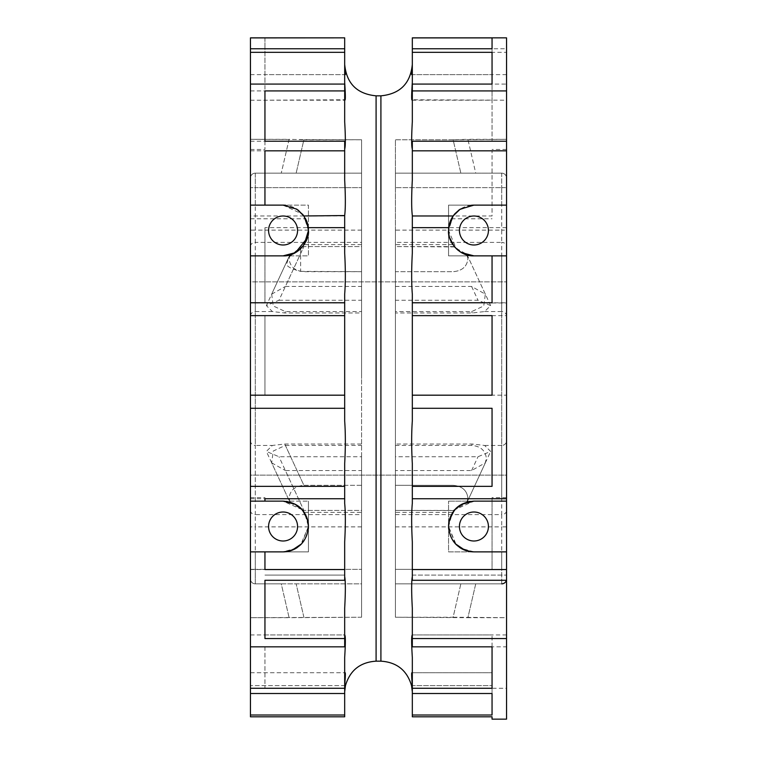 <?xml version="1.0" encoding="UTF-8"?>
<svg xmlns="http://www.w3.org/2000/svg" width="757" height="757" viewBox="0 0 757 757"><rect width="100%" height="100%" fill="white"/><g stroke="black" fill="none" stroke-linecap="round" stroke-linejoin="round"><path stroke-width="0.57" stroke-dasharray="3.79 2.84" d="M344.681 691.822L345.457 685.624L250.453 685.624L250.453 378.5L250.453 693.507L250.453 672.718L250.453 693.507L344.681 693.507L344.681 674.355C345.561 670.314 345.561 674.222 344.681 686.06L344.681 716.813L250.453 716.813L250.453 685.624L250.453 716.813L250.453 715.015L344.681 715.015L344.681 716.813L344.681 686.06L344.681 715.015M250.453 693.507L250.453 715.015M264.95 646.847L264.95 688.274L264.95 646.847L344.681 646.847L344.681 634.934C345.561 635.407 345.561 642.92 344.681 657.483L344.681 674.355L345.116 672.708M250.453 316.331L250.453 255.866L308.44 255.866L308.44 205.128L250.453 205.128L283.071 205.128L250.453 205.128L250.453 139.316L250.453 551.872L250.453 316.331A4.835 4.779 0 0 1 255.289 311.543L255.289 255.866L250.453 255.866L283.071 255.866L250.453 255.866L250.453 205.128L250.453 378.5L250.453 37.85L250.453 139.316L361.591 139.761L361.591 246.574L361.591 139.761L361.591 173.145L361.591 139.761L303.888 139.761L296.148 173.145L361.591 173.145L361.591 286.449L361.591 246.574L303.888 246.574L361.591 246.574L361.591 300.264L361.591 173.145L255.289 173.145L361.591 173.145L255.289 173.145L296.148 173.145L303.888 139.761L289.108 139.316L281.263 173.145L289.108 139.316L250.453 139.316L250.453 37.85M250.453 408.297L344.681 408.297L344.681 294.019L344.681 302.97L264.95 302.772L264.95 227.649L344.681 227.649L344.681 215.972L344.681 218.773L344.681 215.972L250.453 215.972M264.95 395.182L264.95 315.641L264.95 395.182L344.681 395.182L344.681 378.765L344.681 421.006C345.561 433.487 345.561 447.652 344.681 463.492L344.681 486.363L250.453 486.363M250.453 498.749L344.681 498.749L344.681 497.623L344.681 503.386L344.681 463.492L344.681 503.386C345.561 512.432 345.561 525.273 344.681 541.917L344.681 569.538L250.453 569.538M344.681 576.503L344.681 541.917L344.681 576.503C345.561 581.452 345.561 592.021 344.681 608.221L344.681 638.548L264.95 638.548L264.95 580.278L344.681 580.278L344.681 569.538M264.95 634.934L344.681 634.934L344.681 608.221L344.681 638.548M344.681 693.507L344.681 686.06M264.95 688.274L344.681 688.274M300.633 271.366L361.591 271.687L361.591 311.61L285.37 311.61L273.249 305.96L271.668 294.161L288.654 257.531L286.506 264.524C287.745 267.013 292.448 269.293 300.633 271.366L300.633 246.867L303.888 246.574L285.398 286.449L361.591 286.449M361.591 378.5L361.591 271.687L361.591 378.5M289.874 502.071L289.108 498.087C290.035 490.328 294.965 486.07 303.888 485.313L285.37 445.39L273.249 451.04L271.668 462.839L290.12 502.639L289.108 498.087C290.035 490.328 294.965 486.07 303.888 485.313L361.591 485.313L361.591 311.61M290.12 502.639L303.888 510.426L361.591 510.426L361.591 470.551L285.398 470.551L303.888 510.426L361.591 510.426L361.591 617.239L361.591 456.736L278.992 456.736L266.36 451.409L272.369 445.457L284.736 444.018L361.591 444.018L361.591 485.313L303.888 485.313L284.736 444.018M345.457 685.624L250.453 685.624L250.453 617.684L361.591 617.239L361.591 456.736M344.681 498.749L344.681 486.363M344.681 408.297L344.681 395.182M264.95 315.641L344.681 315.641L344.681 302.772M250.453 150.832L344.681 150.832L344.681 180.09C345.561 196.659 345.561 208.478 344.681 215.537L344.681 215.972M250.453 141.228L344.681 141.228L344.681 150.832M344.681 149.138L344.681 180.09L344.681 149.138C345.561 146.413 345.561 137.282 344.681 121.763L344.681 84.084L344.681 121.763L344.681 84.084L264.95 84.084L264.95 52.318L344.681 52.318L344.681 71.044L344.681 48.77L264.95 48.77L264.95 37.916L344.681 37.85L344.681 65.14L344.681 37.85M250.453 90.916L344.681 90.916M344.681 37.916L344.681 65.14C345.561 75.274 345.561 77.242 344.681 71.044L344.681 82.475L344.681 71.044L345.362 74.621L264.95 74.621L264.95 48.77M344.681 52.318L344.681 82.475C345.561 95.798 345.561 101.561 344.681 99.763L264.95 100.198L264.95 84.084M344.681 227.649L344.681 253.131C345.561 269.52 345.561 283.146 344.681 294.019L344.681 315.641M264.95 580.278L264.95 638.548M288.654 257.531L300.633 246.867M271.668 294.161L285.398 286.449M285.37 445.39L361.591 445.39M271.668 462.839L285.398 470.551M361.591 526.881L255.289 526.881L255.289 514.599L361.591 514.599L361.591 583.855L255.289 583.855L281.263 583.855L289.108 617.684L361.591 617.239L361.591 583.855L255.289 583.855L281.263 583.855L289.108 617.684L250.453 617.684L250.453 551.872L308.44 551.872L308.44 501.134L308.44 551.872L250.453 551.872L283.071 551.872L292.041 550.235M361.591 514.599L361.591 470.551M264.95 227.649L264.95 302.772M264.95 37.916L264.95 74.621M264.95 52.318L264.95 100.198M411.884 672.708L412.319 674.355L412.319 657.483L412.319 693.507L412.319 674.355C411.439 670.314 411.439 674.222 412.319 686.06L412.319 691.822L411.543 685.624L492.05 685.624L492.05 719.15L492.05 716.813L412.319 716.813L412.319 686.06L412.319 715.015L492.05 715.015L492.05 672.718L492.05 715.015M506.547 634.934L412.319 634.934L412.319 646.847L412.319 634.934C411.439 635.407 411.439 642.92 412.319 657.483L412.319 688.274L506.547 688.274L506.547 634.934L506.547 646.847L506.547 638.548L412.319 638.548L412.319 608.221C411.439 592.021 411.439 581.452 412.319 576.503L412.319 541.917L412.319 569.538L492.05 569.538L492.05 497.623L492.05 569.538M492.05 498.749L412.319 498.749L412.319 497.623L412.319 503.386C411.439 512.432 411.439 525.273 412.319 541.917L412.319 576.503M412.319 503.386L412.319 463.492L412.319 486.363L492.05 486.363L492.05 408.297L492.05 486.363L492.05 408.297L412.319 408.297L412.319 421.006C411.439 433.487 411.439 447.652 412.319 463.492L412.319 503.386M412.319 408.297L412.319 294.019L412.319 302.97L506.547 302.772L506.547 84.084L412.319 84.084L412.319 121.763C411.439 137.282 411.439 146.413 412.319 149.138L412.319 141.228L492.05 141.228L492.05 90.916L492.05 141.228M506.547 227.649L412.319 227.649L412.319 253.131C411.439 269.52 411.439 283.146 412.319 294.019M412.319 227.649L412.319 253.131L412.319 215.537L412.319 218.773L412.319 215.972L492.05 215.972L492.05 150.832L492.05 215.972M492.05 150.832L412.319 150.832L412.319 180.09C411.439 196.659 411.439 208.478 412.319 215.537M412.319 180.09L412.319 149.138L412.319 180.09M412.319 121.763L412.319 99.763L412.319 121.763M506.547 100.198L506.547 52.318L412.319 52.318L412.319 82.475C411.439 95.798 411.439 101.561 412.319 99.763L506.547 100.198L506.547 84.084M506.547 37.916L412.319 37.916L412.319 65.14C411.439 75.274 411.439 77.242 412.319 71.044L412.319 48.77L506.547 48.77L506.547 74.621L506.547 37.85L506.547 139.316L506.547 37.85M506.547 74.621L411.638 74.621L412.319 71.044L412.319 52.318M412.319 691.822L412.319 715.015M412.319 688.274L412.319 693.507L492.05 693.507L492.05 672.718L492.05 693.507M412.319 638.548L412.319 646.847L506.547 646.847M412.319 569.538L412.319 580.278L412.319 575.093L412.319 580.278L506.547 580.278L506.547 575.093L506.547 638.548M412.319 498.749L412.319 486.363M412.319 315.641L412.319 335.474L412.319 315.641L506.547 315.641L506.547 395.182L412.319 395.182M250.453 255.866L308.44 255.866L308.44 205.128L250.453 205.128L250.453 187.641L250.453 579.02L250.453 475.141L506.547 475.141L506.547 281.859L250.453 281.859L250.453 177.98A4.835 4.835 0 0 1 255.289 173.145L255.289 187.641L361.591 187.641L255.289 187.641L255.289 173.145A4.835 4.835 0 0 0 250.453 177.98L250.453 187.641L250.453 177.98A4.835 4.835 0 0 1 255.289 173.145A4.835 4.835 0 0 0 250.453 177.98A4.835 4.835 0 0 1 255.289 173.145M506.547 688.274L506.547 617.684L467.892 617.684L475.737 583.855L501.711 583.855L395.409 583.855L395.409 617.239L453.112 617.239L460.852 583.855L475.737 583.855L395.409 583.855L395.409 617.239L395.409 510.426L395.409 617.239L467.892 617.684L475.737 583.855L501.711 583.855A4.835 4.835 0 0 0 506.547 579.02A4.835 4.835 0 0 1 506.376 580.278A4.835 4.835 0 0 0 506.547 579.02L506.547 475.141L250.453 475.141L250.453 302.772L250.453 579.02A4.835 4.835 0 0 0 255.289 583.855L255.289 569.359L361.591 569.359L255.289 569.359L255.289 551.872L283.071 551.872L250.453 551.872L250.453 569.359L255.289 569.359L255.289 583.855A4.835 4.835 0 0 1 250.453 579.02L250.453 569.359L255.289 569.359L255.289 526.881L250.453 526.881M412.319 150.832L412.319 149.138M412.319 90.916L492.05 90.916M459.385 209.708L473.929 205.128L506.547 205.128L506.547 177.98L506.547 617.684L506.547 141.228L506.547 255.866L506.547 205.128L448.56 205.128L448.56 255.866L448.56 205.128L506.547 205.128L473.929 205.128L458.997 209.992M506.547 580.278L506.547 395.182M506.547 315.641L506.547 302.772M506.547 52.318L506.547 48.77M454.607 246.924L395.409 246.574L395.409 300.264L478.008 300.264L490.64 305.591L484.631 311.543L472.264 312.982L395.409 312.982L395.409 271.687L395.409 485.313L395.409 271.687L453.112 271.687C462.035 270.93 466.965 266.672 467.892 258.913L466.88 254.361L453.112 246.574L395.409 246.574L395.409 139.761L453.112 139.761L460.852 173.145L395.409 173.145L395.409 139.761L453.112 139.761L460.852 173.145L501.711 173.145L395.409 173.145L395.409 139.761L395.409 286.449L395.409 242.401L501.711 242.401L501.711 230.119L395.409 230.119L395.409 242.401M250.453 177.98L250.453 281.859L506.547 281.859L506.547 177.98A4.835 4.835 0 0 0 501.711 173.145L501.711 187.641L501.711 173.145L475.737 173.145L467.892 139.316L453.112 139.761L506.547 139.316L467.892 139.316L475.737 173.145L395.409 173.145L395.409 187.641L395.409 173.145L501.711 173.145A4.835 4.835 0 0 1 506.547 177.98L506.547 579.02A4.835 4.835 0 0 1 501.711 583.855L395.409 583.855L395.409 569.359L395.409 583.855L460.852 583.855L453.112 617.239L506.547 617.684L506.547 719.15M395.409 312.982L395.409 444.018L472.264 444.018L484.631 445.457L490.64 451.409L478.008 456.736L395.409 456.736L395.409 510.426L453.112 510.426L466.88 502.639L467.892 498.087C466.965 490.328 462.035 486.07 453.112 485.313L395.409 485.313L395.409 271.687L453.112 271.687C462.035 270.93 466.965 266.672 467.892 258.913L467.126 254.929M250.453 501.134L308.44 501.134L250.453 501.134L283.071 501.134L301.996 509.622M268.574 526.503A14.497 14.497 0 0 0 283.071 541A14.497 14.497 0 0 0 297.567 526.503A14.497 14.497 0 0 0 283.071 512.006A14.497 14.497 0 0 0 268.574 526.503A14.497 14.497 0 0 0 283.071 541A14.497 14.497 0 0 0 297.567 526.503A14.497 14.497 0 0 0 283.071 512.006A14.497 14.497 0 0 0 268.574 526.503A14.497 14.497 0 0 0 283.071 541A14.497 14.497 0 0 0 297.567 526.503A14.497 14.497 0 0 0 283.071 512.006A14.497 14.497 0 0 0 268.574 526.503M268.574 230.497A14.497 14.497 0 0 0 283.071 244.994A14.497 14.497 0 0 0 297.567 230.497A14.497 14.497 0 0 0 283.071 216A14.497 14.497 0 0 0 268.574 230.497A14.497 14.497 0 0 0 283.071 244.994A14.497 14.497 0 0 0 297.567 230.497A14.497 14.497 0 0 0 283.071 216A14.497 14.497 0 0 0 268.574 230.497A14.497 14.497 0 0 0 283.071 244.994A14.497 14.497 0 0 0 297.567 230.497A14.497 14.497 0 0 0 283.071 216A14.497 14.497 0 0 0 268.574 230.497M395.409 286.449L471.602 286.449L485.332 294.161L483.751 305.96L471.63 311.61L395.409 311.61M395.409 300.264L395.409 230.119M454.209 510.549L395.409 510.426L395.409 470.551L395.409 569.359L395.409 456.736M395.409 445.39L471.63 445.39C480.534 446.185 485.445 450.491 486.344 458.307L485.332 462.839L471.602 470.551L395.409 470.551M506.547 551.872L448.56 551.872L448.56 501.134L448.56 551.872L506.547 551.872L473.929 551.872L464.959 550.235M506.547 255.866L473.929 255.866L506.547 255.866L506.547 501.134L448.56 501.134L506.547 501.134L473.929 501.134L506.547 501.134L506.547 255.866L448.56 255.866L506.547 255.866L473.929 255.866L461.07 252.365M488.426 526.503A14.497 14.497 0 0 0 473.929 512.006A14.497 14.497 0 0 0 459.433 526.503A14.497 14.497 0 0 0 473.929 541A14.497 14.497 0 0 0 488.426 526.503A14.497 14.497 0 0 0 473.929 512.006A14.497 14.497 0 0 0 459.433 526.503A14.497 14.497 0 0 0 473.929 541A14.497 14.497 0 0 0 488.426 526.503A14.497 14.497 0 0 0 473.929 512.006A14.497 14.497 0 0 0 459.433 526.503A14.497 14.497 0 0 0 473.929 541A14.497 14.497 0 0 0 488.426 526.503M488.426 230.497A14.497 14.497 0 0 0 473.929 216A14.497 14.497 0 0 0 459.433 230.497A14.497 14.497 0 0 0 473.929 244.994A14.497 14.497 0 0 0 488.426 230.497A14.497 14.497 0 0 0 473.929 216A14.497 14.497 0 0 0 459.433 230.497A14.497 14.497 0 0 0 473.929 244.994A14.497 14.497 0 0 0 488.426 230.497A14.497 14.497 0 0 0 473.929 216A14.497 14.497 0 0 0 459.433 230.497A14.497 14.497 0 0 0 473.929 244.994A14.497 14.497 0 0 0 488.426 230.497M289.874 254.929L289.108 258.913C290.035 266.672 294.965 270.93 303.888 271.687L361.591 271.687L361.591 444.018M264.95 205.128L264.95 150.832M305.26 218.205A25.369 25.369 0 0 0 303.869 215.972L305.563 218.773L303.869 215.972L308.26 227.507M264.95 141.228L264.95 149.47L264.95 141.228M250.453 84.084L250.453 100.198L250.453 84.084M250.453 48.77L250.453 74.621L250.453 48.77M344.681 65.14L344.681 48.77M250.453 646.847L250.453 634.934L250.453 646.847M264.95 498.749L264.95 497.623L264.95 498.749M264.95 569.538L264.95 551.872M307.37 237.764L308.44 230.497L307.304 238.01M298.939 250.283L296.621 251.939M250.453 205.128L283.071 205.128L298.003 209.992M302.791 510.549L302.308 509.963M298.589 506.433L289.855 502.061L266.36 451.409M307.522 519.728L308.44 526.503L300.841 544.605M302.658 510.379L303.888 510.426L278.992 456.736M302.658 246.621L303.888 246.574L278.992 300.264L266.36 305.591L272.369 311.543L284.736 312.982L361.591 312.982M301.617 543.81L308.44 526.503L304.73 513.303M304.702 513.265A25.369 25.369 0 0 0 304.163 512.404L295.467 504.37M278.992 300.264L361.591 300.264M255.289 255.866L283.071 255.866L295.476 252.62M361.591 244.596L304.163 244.596L295.467 252.63M412.319 65.14L412.319 48.77M492.05 48.77L492.05 74.621L492.05 48.77M492.05 84.084L492.05 100.198L492.05 84.084M412.319 215.972L412.319 218.773L412.319 215.972M452.979 216.19L448.56 230.497L453.131 215.972L451.437 218.773L453.131 215.972A25.369 25.369 0 0 0 452.308 217.231M492.05 395.182L492.05 315.641M506.547 498.749L506.547 497.623L506.547 498.749M492.05 646.847L492.05 634.934L492.05 646.847M412.319 693.507L412.319 686.06M411.543 685.624L492.05 685.624L492.05 719.15M297.463 547.396A25.369 25.369 0 0 0 308.345 528.632M308.44 230.601L303.869 215.972M303.784 215.859A25.369 25.369 0 0 0 285.805 205.279M458.061 250.283L460.379 251.939M449.63 237.764L448.56 230.497L456.376 248.807M449.478 519.728L448.56 526.503L452.27 513.303M458.411 506.433L467.145 502.061L490.64 451.409M455.383 543.81L448.56 526.503L456.159 544.605M296.271 548.172L283.071 551.872M255.289 551.872L250.453 551.872M283.071 205.128L302.488 214.165M395.409 444.018L395.409 485.313L453.112 485.313C462.035 486.07 466.965 490.328 467.892 498.087L467.126 502.071M250.453 579.02A4.835 4.835 0 0 0 255.289 583.855A4.835 4.835 0 0 1 250.453 579.02A4.835 4.835 0 0 0 255.289 583.855M452.355 243.839A25.369 25.369 0 0 0 452.837 244.596L461.533 252.63M484.631 445.457L501.711 445.457L501.711 501.134L473.929 501.134L455.004 509.622M452.298 513.265A25.369 25.369 0 0 1 452.837 512.404L461.533 504.37M471.195 205.279A25.369 25.369 0 0 0 453.216 215.859M448.655 528.632A25.369 25.369 0 0 0 459.537 547.396M501.711 501.134L506.547 501.134M501.711 173.145A4.835 4.835 0 0 1 506.547 177.98A4.835 4.835 0 0 0 501.711 173.145A4.835 4.835 0 0 1 506.547 177.98M473.929 205.128L506.547 205.128M473.929 551.872L460.729 548.172M376.087 661.164L376.087 95.836M380.913 661.164L380.913 95.836M285.37 311.61L284.736 312.982M303.888 617.239L296.148 583.855L303.888 617.239M250.453 510.502A4.835 4.097 180 0 0 255.289 514.599L255.289 242.401L361.591 242.401M361.591 230.119L255.289 230.119L255.289 187.641L250.453 187.641L255.289 187.641L255.289 205.128M250.453 246.498A4.835 4.097 180 0 1 255.289 242.401L255.289 230.119L250.453 230.119M471.63 311.61L472.264 312.982M471.602 286.449L478.008 300.264M471.602 470.551L478.008 456.736M471.63 445.39L472.264 444.018M395.409 514.599L501.711 514.599L501.711 242.401A4.835 4.097 180 0 1 506.547 246.498M501.711 205.128L501.711 187.641L395.409 187.641L501.711 187.641L501.711 230.119L506.547 230.119M395.409 526.881L501.711 526.881L501.711 569.359L395.409 569.359L501.711 569.359L501.711 583.855A4.835 4.835 0 0 0 506.547 579.02M506.547 526.881L501.711 526.881L501.711 514.599A4.835 4.097 0 0 0 506.547 510.502M501.711 583.855L501.711 569.359L506.547 569.359L501.711 569.359L501.711 551.872M501.711 187.641L506.547 187.641L501.711 187.641M272.369 311.543L255.289 311.543L255.289 445.457L272.369 445.457M304.163 512.404L361.591 512.404M255.289 501.134L255.289 445.457A4.835 4.779 -0 0 1 250.453 440.669M484.631 311.543L501.711 311.543L501.711 445.457A4.835 4.779 -0 0 0 506.547 440.669M452.837 244.596L395.409 244.596M501.711 255.866L501.711 311.543A4.835 4.779 0 0 1 506.547 316.331M452.837 512.404L395.409 512.404M250.453 672.718L345.116 672.718L250.453 672.718M250.453 497.623L264.95 497.623M250.453 218.773L305.563 218.773M250.453 149.47L264.95 149.47M264.95 575.093L344.681 575.093L264.95 575.093M264.95 302.97L250.453 302.97M411.884 672.718L492.05 672.718L411.884 672.718M412.319 575.093L506.547 575.093L412.319 575.093M506.547 497.623L492.05 497.623M492.05 302.97L506.547 302.97M451.437 218.773L492.05 218.773M506.547 149.47L492.05 149.47M485.332 294.161L466.88 254.361M485.332 462.839L466.88 502.639M250.453 100.198L344.823 100.198M250.453 74.621L345.353 74.621M250.453 634.934L344.681 634.934M289.855 254.939L266.36 305.591M411.647 74.621L492.05 74.621M412.177 100.198L492.05 100.198M412.319 634.934L492.05 634.934M490.64 305.591L467.145 254.939"/><path stroke-width="1.14" d="M376.087 95.836L380.913 95.836C399.989 93.972 410.464 83.507 412.319 64.43C410.464 83.507 399.989 93.972 380.913 95.836L376.087 95.836C357.011 93.972 346.536 83.507 344.681 64.43C346.536 83.507 357.011 93.972 376.087 95.836L376.087 661.164C360.19 662.205 349.98 670.361 345.457 685.624L344.681 691.822M250.453 37.916L344.681 37.85L250.453 37.916L250.453 48.77L344.681 48.77L344.681 52.318L250.453 52.318L250.453 84.084L344.681 84.084L344.681 121.763C345.561 137.282 345.561 146.413 344.681 149.138M345.457 685.624C349.98 670.361 360.19 662.205 376.087 661.164L380.913 661.164C396.81 662.205 407.02 670.361 411.543 685.624L412.319 691.822M412.319 634.934L412.319 634.934C411.439 635.407 411.439 642.92 412.319 657.483L412.319 716.813L492.05 716.813L492.05 719.15L506.547 719.15L506.547 580.278L412.319 580.278L412.319 569.538L506.547 569.538L506.547 498.749L412.319 498.749L412.319 503.386C411.439 512.432 411.439 525.282 412.319 541.917L412.319 569.538M412.319 215.537L412.319 215.537C411.439 208.478 411.439 196.659 412.319 180.09L412.319 141.228L506.547 141.228L506.547 90.916L412.319 90.916L412.319 121.763C411.439 137.282 411.439 146.413 412.319 149.138M250.453 84.084L250.453 315.641L344.681 315.641L344.681 421.006C345.561 433.487 345.561 447.652 344.681 463.492L344.681 498.749L264.95 498.749L264.95 501.134L283.071 501.134L289.855 502.061M412.319 37.916L492.05 37.916L492.05 48.77L412.319 48.77L412.319 37.85L506.547 37.85L506.547 90.916M501.711 583.855A4.835 4.835 0 0 0 506.376 580.278A4.835 4.835 0 0 1 501.711 583.855M344.681 395.182L250.453 395.182L250.453 315.641M250.453 395.182L250.453 501.134L264.95 501.134L264.95 498.749M250.453 302.772L344.681 302.772L344.681 315.641M344.681 302.772L344.681 294.019C345.561 283.146 345.561 269.52 344.681 253.131L344.681 227.649L308.279 227.649L308.44 230.497A25.369 25.369 0 0 0 305.26 218.205M344.681 215.537C345.561 208.478 345.561 196.659 344.681 180.09L344.681 150.832L264.95 150.832L264.95 205.128L283.071 205.128L296.81 209.169L303.869 215.972L344.681 215.537M344.681 52.318L344.681 82.475C345.561 95.798 345.561 101.561 344.681 99.763L344.832 100.198M344.681 65.14C345.561 75.274 345.561 77.242 344.681 71.044L345.353 74.621M344.681 686.06C345.561 674.222 345.561 670.314 344.681 674.355L345.116 672.718M295.467 504.37L283.071 501.134C298.618 502.468 307.068 510.928 308.44 526.503C307.001 541.832 298.542 550.282 283.071 551.872L250.453 551.872L250.453 688.274L344.681 688.274L344.681 657.483C345.561 642.92 345.561 635.407 344.681 634.934L344.681 634.934M264.95 638.548L264.95 580.278L264.95 638.548L344.681 638.548L344.681 608.221C345.561 592.021 345.561 581.452 344.681 576.503M264.95 551.872L264.95 569.538L344.681 569.538L344.681 541.917C345.561 525.282 345.561 512.432 344.681 503.386L344.681 498.749M250.453 408.297L344.681 408.297M250.453 255.866L283.071 255.866C298.655 256.642 309.764 239.969 308.44 230.497L308.26 227.507M250.453 486.363L344.681 486.363M295.467 252.63L283.071 255.866L289.855 254.939L296.621 251.939M344.681 215.972L344.681 227.649M264.95 141.228L264.95 90.916L264.95 141.228L344.681 141.228L344.681 150.832M264.95 90.916L344.681 90.916M344.681 48.77L344.681 37.916M250.453 715.015L250.453 716.813L344.681 716.813L344.681 693.507L250.453 693.507L250.453 715.015L344.681 715.015M344.681 688.274L344.681 693.507M250.453 646.847L344.681 646.847L344.681 638.548M264.95 580.278L344.681 580.278L344.681 569.538M376.087 661.164L380.913 661.164C396.81 662.205 407.02 670.361 411.543 685.624M302.734 246.517L307.37 237.764M302.393 246.924L298.939 250.283M298.003 209.992L303.869 215.972L308.279 227.649M302.308 509.963L298.589 506.433M302.791 510.549L307.522 519.728M412.319 65.14C411.439 75.274 411.439 77.242 412.319 71.044L411.647 74.621M412.319 48.77L412.319 82.475C411.439 95.798 411.439 101.561 412.319 99.763L412.177 100.198M412.319 294.019L412.319 302.772L412.319 294.019C411.439 283.146 411.439 269.52 412.319 253.131L412.319 227.649L448.721 227.649L448.56 230.497A25.369 25.369 0 0 0 452.355 243.839M412.319 378.5L412.319 315.641L492.05 315.641L492.05 395.182L412.319 395.182L412.319 378.5M250.453 205.128L264.95 205.128M250.453 48.77L250.453 52.318M250.453 37.85L344.681 37.85M250.453 688.274L250.453 693.507M292.041 550.235L301.617 543.81M412.319 463.492C411.439 447.652 411.439 433.487 412.319 421.006L412.319 408.297L492.05 408.297L492.05 486.363L412.319 486.363L412.319 463.492M506.547 638.548L412.319 638.548L412.319 608.221C411.439 592.021 411.439 581.452 412.319 576.503M412.319 686.06C411.439 674.222 411.439 670.314 412.319 674.355L411.884 672.718M492.05 48.77L492.05 37.916M412.319 52.318L492.05 52.318L492.05 84.084L492.05 52.318M412.319 90.916L412.319 84.084L492.05 84.084M412.319 227.649L412.319 215.972L453.131 215.972L448.721 227.649M412.319 150.832L506.547 150.832L506.547 498.749M453.216 215.859A25.369 25.369 0 0 0 453.131 215.972L460.19 209.169L473.929 205.128L506.547 205.128M492.05 302.772L492.05 255.866L492.05 302.772L412.319 302.772L412.319 315.641M461.533 252.63L473.929 255.866C458.345 256.642 447.236 239.969 448.56 230.497A25.369 25.369 0 0 1 452.308 217.231M460.379 251.939L467.145 254.939L473.929 255.866L506.547 255.866M412.319 395.182L412.319 408.297M412.319 486.363L412.319 498.749M461.533 504.37L473.929 501.134L506.547 501.134M467.145 502.061L473.929 501.134C458.382 502.468 449.932 510.928 448.56 526.503A25.369 25.369 0 0 0 448.655 528.632M459.537 547.396A25.369 25.369 0 0 0 473.929 551.872C458.458 550.282 449.999 541.832 448.56 526.503A25.369 25.369 0 0 1 452.298 513.265M473.929 551.872L506.547 551.872M412.319 638.548L412.319 646.847L492.05 646.847L492.05 688.274L492.05 646.847M412.319 688.274L492.05 688.274M412.319 693.507L492.05 693.507L492.05 715.015L492.05 693.507M412.319 715.015L492.05 715.015M308.345 528.632A25.369 25.369 0 0 0 304.702 513.265M283.071 551.872A25.369 25.369 0 0 0 297.463 547.396M301.996 509.622L304.73 513.303M307.304 238.01L295.476 252.62M304.163 244.596L308.44 230.601M302.488 214.165L303.869 215.972A25.369 25.369 0 0 0 303.784 215.859M285.805 205.279A25.369 25.369 0 0 0 283.071 205.128M412.319 37.85L506.547 37.85M506.547 141.228L506.547 150.832M458.997 209.992L452.979 216.19M454.607 246.924L458.061 250.283M454.266 246.517L449.63 237.764M506.547 569.538L506.547 580.278M454.209 510.549L449.478 519.728M454.692 509.963L458.411 506.433M464.959 550.235L455.383 543.81M492.05 719.15L506.547 719.15M250.453 551.872L250.453 501.134M300.841 544.605L296.271 548.172M297.567 526.503A14.497 14.497 0 0 1 283.071 541A14.497 14.497 0 0 1 268.574 526.503A14.497 14.497 0 0 1 283.071 512.006A14.497 14.497 0 0 1 297.567 526.503M297.567 230.497A14.497 14.497 0 0 1 283.071 244.994A14.497 14.497 0 0 1 268.574 230.497A14.497 14.497 0 0 1 283.071 216A14.497 14.497 0 0 1 297.567 230.497M473.929 205.128A25.369 25.369 0 0 0 471.195 205.279M461.07 252.365L456.376 248.807M452.27 513.303L455.004 509.622M453.131 215.972L454.597 214.07M454.91 213.711L459.385 209.708M459.433 230.497A14.497 14.497 0 0 1 473.929 216A14.497 14.497 0 0 1 488.426 230.497A14.497 14.497 0 0 1 473.929 244.994A14.497 14.497 0 0 1 459.433 230.497M460.729 548.172L456.159 544.605M459.433 526.503A14.497 14.497 0 0 1 473.929 512.006A14.497 14.497 0 0 1 488.426 526.503A14.497 14.497 0 0 1 473.929 541A14.497 14.497 0 0 1 459.433 526.503M380.913 95.836L380.913 661.164"/></g></svg>
